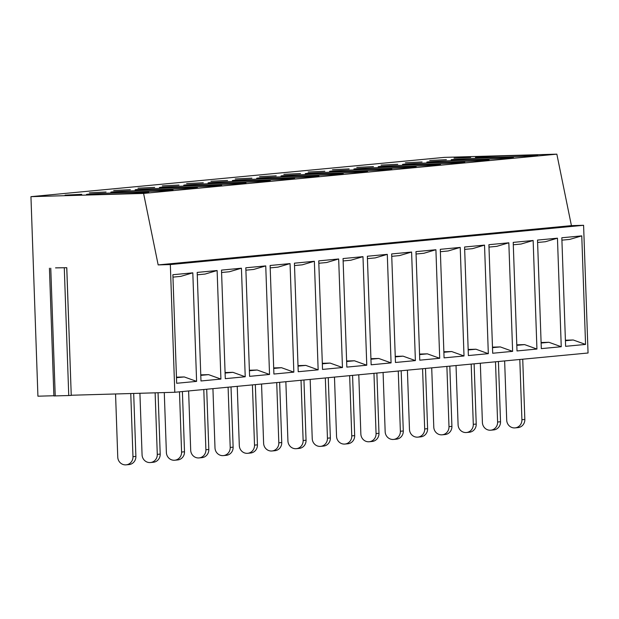 <?xml version="1.0" encoding="UTF-8"?>
<svg xmlns="http://www.w3.org/2000/svg" width="619" height="619" viewBox="0 0 619 619"><rect width="100%" height="100%" fill="white"/><g stroke="black" fill="none" stroke-linecap="round" stroke-linejoin="round"><path stroke-width="0.93" d="M55.563 267.857L66.782 267.702L55.563 267.888M53.884 395.742L37.921 396.199L30.95 196.664L143.585 193.422L158.162 264.909L170.333 264.561L174.79 392.268L71.239 395.247M66.744 267.718L71.247 395.409L68.748 395.533L53.892 395.936L49.435 268.228M174.79 392.268L588.05 353L583.593 225.293L571.422 225.641L556.845 154.154L444.21 157.388L30.95 196.664M170.333 264.561L583.593 225.293M196.602 381.381L176.67 383.277L172.879 274.728L192.811 272.832L196.602 381.381L184.269 376.948L176.477 377.683M220.913 379.076L200.982 380.971L197.19 272.414L217.122 270.526L220.913 379.076L208.58 374.634L200.788 375.377M245.225 376.762L225.293 378.658L221.501 270.108L241.433 268.213L245.225 376.762L232.891 372.321L225.092 373.064M269.536 374.456L249.596 376.344L245.813 267.795L265.744 265.907L269.536 374.456L257.202 370.015L249.403 370.758M293.839 372.143L273.908 374.038L270.116 265.489L290.056 263.593L293.839 372.143L281.506 367.701L273.714 368.444M318.151 369.837L298.219 371.725L294.427 263.176L314.359 261.28L318.151 369.837L305.817 365.396L298.025 366.139M342.462 367.524L322.53 369.419L318.739 260.87L338.67 258.974L342.462 367.524L330.128 363.082L322.329 363.825M366.773 365.218L346.833 367.106L343.05 258.556L362.982 256.661L366.773 365.218L354.439 360.776L346.64 361.519M391.076 362.904L371.145 364.8L367.353 256.251L387.293 254.355L391.076 362.904L378.743 358.463L370.951 359.206M415.388 360.591L395.456 362.486L391.665 253.937L411.596 252.041L415.388 360.591L403.054 356.157L395.262 356.892M439.699 358.285L419.767 360.181L415.976 251.631L435.908 249.736L439.699 358.285L427.365 353.844L419.574 354.586M464.01 355.971L444.078 357.867L440.287 249.318L460.219 247.422L464.01 355.971L451.677 351.538L443.877 352.273M488.321 353.666L468.382 355.561L464.59 247.004L484.53 245.116L488.321 353.666L475.988 349.224L468.188 349.967M512.625 351.352L492.693 353.248L488.902 244.698L508.833 242.803L512.625 351.352L500.291 346.919L492.5 347.654M536.936 349.046L517.004 350.942L513.213 242.385L533.145 240.497L536.936 349.046L524.603 344.605L516.811 345.348M561.247 346.733L541.316 348.629L537.524 240.079L557.456 238.183L561.247 346.733L548.914 342.292L541.114 343.034M585.559 344.427L565.619 346.315L561.828 237.766L581.767 235.878L585.559 344.427L573.225 339.986L565.426 340.729M158.162 264.909L571.422 225.641M143.585 193.422L556.845 154.154M147.283 192.509A31.151 0.596 178 0 1 112.836 194.118A31.151 0.596 178 0 1 86.49 194.451A31.151 0.596 178 0 1 87.968 194.219A31.151 0.596 178 0 1 122.415 192.602A31.151 0.596 178 0 1 148.761 192.277A31.151 0.596 178 0 1 147.283 192.509M65.072 195.132L81.731 194.32L65.072 195.132M171.587 190.203A31.151 0.596 178 0 1 137.147 191.813A31.151 0.596 178 0 1 110.801 192.138A31.151 0.596 178 0 1 112.279 191.905A31.151 0.596 178 0 1 146.718 190.296A31.151 0.596 178 0 1 173.065 189.963A31.151 0.596 178 0 1 171.587 190.203M89.376 192.819L106.042 192.006L89.376 192.819M195.898 187.89A31.151 0.596 178 0 1 161.458 189.499A31.151 0.596 178 0 1 135.112 189.832A31.151 0.596 178 0 1 136.59 189.592A31.151 0.596 178 0 1 171.03 187.983A31.151 0.596 178 0 1 197.376 187.658A31.151 0.596 178 0 1 195.898 187.89M113.687 190.513L130.354 189.7L113.687 190.513M220.209 185.576A31.151 0.596 178 0 1 185.762 187.193A31.151 0.596 178 0 1 159.416 187.518A31.151 0.596 178 0 1 160.894 187.286A31.151 0.596 178 0 1 195.341 185.677A31.151 0.596 178 0 1 221.687 185.344A31.151 0.596 178 0 1 220.209 185.576M137.998 188.199L154.657 187.387L137.998 188.199M244.52 183.27A31.151 0.596 178 0 1 210.073 184.88A31.151 0.596 178 0 1 183.727 185.213A31.151 0.596 178 0 1 185.205 184.973A31.151 0.596 178 0 1 219.652 183.363A31.151 0.596 178 0 1 245.998 183.038A31.151 0.596 178 0 1 244.52 183.27M162.31 185.893L178.968 185.073L162.31 185.893M268.824 180.957A31.151 0.596 178 0 1 234.384 182.574A31.151 0.596 178 0 1 208.038 182.899A31.151 0.596 178 0 1 209.516 182.667A31.151 0.596 178 0 1 243.956 181.058A31.151 0.596 178 0 1 270.302 180.725A31.151 0.596 178 0 1 268.824 180.957M186.613 183.58L203.28 182.767L186.613 183.58M293.135 178.651A31.151 0.596 178 0 1 258.696 180.261A31.151 0.596 178 0 1 232.349 180.593A31.151 0.596 178 0 1 233.827 180.353A31.151 0.596 178 0 1 268.267 178.744A31.151 0.596 178 0 1 294.613 178.419A31.151 0.596 178 0 1 293.135 178.651M210.924 181.274L227.591 180.454L210.924 181.274M317.446 176.338A31.151 0.596 178 0 1 282.999 177.955A31.151 0.596 178 0 1 256.653 178.28A31.151 0.596 178 0 1 258.131 178.048A31.151 0.596 178 0 1 292.578 176.438A31.151 0.596 178 0 1 318.924 176.106A31.151 0.596 178 0 1 317.446 176.338M235.235 178.961L251.894 178.148L235.235 178.961M341.758 174.032A31.151 0.596 178 0 1 307.31 175.641A31.151 0.596 178 0 1 280.964 175.974A31.151 0.596 178 0 1 282.442 175.734A31.151 0.596 178 0 1 316.889 174.125A31.151 0.596 178 0 1 343.236 173.792A31.151 0.596 178 0 1 341.758 174.032M259.547 176.655L276.206 175.835L259.547 176.655M366.061 171.718A31.151 0.596 178 0 1 331.622 173.328A31.151 0.596 178 0 1 305.275 173.66A31.151 0.596 178 0 1 306.753 173.428A31.151 0.596 178 0 1 341.193 171.811A31.151 0.596 178 0 1 367.539 171.486A31.151 0.596 178 0 1 366.061 171.718M283.85 174.341L300.517 173.529L283.85 174.341M390.372 169.413A31.151 0.596 178 0 1 355.933 171.022A31.151 0.596 178 0 1 329.587 171.347A31.151 0.596 178 0 1 331.064 171.115A31.151 0.596 178 0 1 365.504 169.505A31.151 0.596 178 0 1 391.85 169.173A31.151 0.596 178 0 1 390.372 169.413M308.161 172.036L324.828 171.215L308.161 172.036M414.684 167.099A31.151 0.596 178 0 1 380.236 168.708A31.151 0.596 178 0 1 353.89 169.041A31.151 0.596 178 0 1 355.368 168.809A31.151 0.596 178 0 1 389.815 167.192A31.151 0.596 178 0 1 416.161 166.867A31.151 0.596 178 0 1 414.684 167.099M332.473 169.722L349.131 168.91L332.473 169.722M438.995 164.793A31.151 0.596 178 0 1 404.547 166.403A31.151 0.596 178 0 1 378.201 166.728A31.151 0.596 178 0 1 379.679 166.496A31.151 0.596 178 0 1 414.126 164.886A31.151 0.596 178 0 1 440.473 164.553A31.151 0.596 178 0 1 438.995 164.793M356.784 167.416L373.443 166.596L356.784 167.416M463.298 162.48A31.151 0.596 178 0 1 428.859 164.089A31.151 0.596 178 0 1 402.512 164.422A31.151 0.596 178 0 1 403.99 164.19A31.151 0.596 178 0 1 438.43 162.573A31.151 0.596 178 0 1 464.784 162.248A31.151 0.596 178 0 1 463.298 162.48M381.087 165.103L397.754 164.29L381.087 165.103M487.61 160.174A31.151 0.596 178 0 1 453.17 161.783A31.151 0.596 178 0 1 426.824 162.108A31.151 0.596 178 0 1 428.302 161.876A31.151 0.596 178 0 1 462.741 160.267A31.151 0.596 178 0 1 489.087 159.934A31.151 0.596 178 0 1 487.61 160.174M405.399 162.789L422.065 161.977L405.399 162.789M511.921 157.86A31.151 0.596 178 0 1 477.481 159.47A31.151 0.596 178 0 1 451.127 159.803A31.151 0.596 178 0 1 452.613 159.563A31.151 0.596 178 0 1 487.052 157.953A31.151 0.596 178 0 1 513.399 157.628A31.151 0.596 178 0 1 511.921 157.86M429.71 160.483L446.369 159.671L429.71 160.483M536.232 155.547A31.151 0.596 178 0 1 501.785 157.164A31.151 0.596 178 0 1 475.438 157.489A31.151 0.596 178 0 1 476.916 157.257A31.151 0.596 178 0 1 511.364 155.648A31.151 0.596 178 0 1 537.71 155.315A31.151 0.596 178 0 1 536.232 155.547M454.021 158.17L470.68 157.358L454.021 158.17M192.811 272.832L180.756 276.376L172.964 277.119M176.461 377.172L184.269 376.948M217.122 270.526L205.067 274.062L197.275 274.805M200.765 374.859L208.58 374.634M241.433 268.213L229.378 271.756L221.587 272.499M225.076 372.553L232.891 372.321M265.744 265.907L253.689 269.443L245.89 270.186M249.387 370.239L257.202 370.015M290.056 263.593L278.001 267.137L270.201 267.88M273.699 367.926L281.506 367.701M314.359 261.28L302.304 264.824L294.512 265.566M298.002 365.62L305.817 365.396M338.67 258.974L326.615 262.518L318.824 263.253M322.313 363.307L330.128 363.082M362.982 256.661L350.927 260.204L343.127 260.947M346.625 361.001L354.439 360.776M387.293 254.355L375.238 257.899L367.438 258.634M370.936 358.687L378.743 358.463M411.596 252.041L399.541 255.585L391.75 256.328M395.239 356.382L403.054 356.157M435.908 249.736L423.853 253.279L416.061 254.014M419.55 354.068L427.365 353.844M460.219 247.422L448.164 250.966L440.364 251.709M443.862 351.762L451.677 351.538M484.53 245.116L472.475 248.66L464.676 249.395M468.173 349.449L475.988 349.224M508.833 242.803L496.778 246.347L488.987 247.089M492.484 347.143L500.291 346.919M533.145 240.497L521.09 244.033L513.298 244.776M516.788 344.829L524.603 344.605M557.456 238.183L545.401 241.727L537.601 242.47M541.099 342.524L548.914 342.292M581.767 235.878L569.712 239.414L561.913 240.157M565.41 340.21L573.225 339.986M133.689 393.444L135.886 456.396A7.985 7.606 84.6 0 1 129.038 464.567L126.121 464.846A7.985 7.606 -95.4 0 0 132.969 456.675L130.764 393.529M115.552 393.97L117.757 457.116A7.985 7.606 -95.4 0 0 126.121 464.846M158.054 392.748L160.197 454.091A7.985 7.606 84.6 0 1 153.342 462.261L150.425 462.54A7.985 7.606 -95.4 0 0 157.28 454.369L155.129 392.833M139.917 393.266L142.068 454.803A7.985 7.606 -95.4 0 0 150.425 462.54M182.396 391.541L184.501 451.777A7.985 7.606 84.6 0 1 177.653 459.948L174.736 460.226A7.985 7.606 -95.4 0 0 181.584 452.056L179.479 391.819M164.283 392.57L166.379 452.497A7.985 7.606 -95.4 0 0 174.736 460.226M206.707 389.235L208.812 449.471A7.985 7.606 84.6 0 1 201.964 457.642L199.047 457.921A7.985 7.606 -95.4 0 0 205.895 449.75L203.79 389.506M188.617 390.953L190.691 450.183A7.985 7.606 -95.4 0 0 199.047 457.921M231.019 386.921L233.123 447.158A7.985 7.606 84.6 0 1 226.275 455.329L223.358 455.607A7.985 7.606 -95.4 0 0 230.206 447.436L228.102 387.2M212.928 388.639L214.994 447.877A7.985 7.606 -95.4 0 0 223.358 455.607M255.33 384.616L257.434 444.852A7.985 7.606 84.6 0 1 250.587 453.023L247.67 453.301A7.985 7.606 -95.4 0 0 254.517 445.131L252.413 384.886M237.239 386.333L239.305 445.564A7.985 7.606 -95.4 0 0 247.67 453.301M279.641 382.302L281.738 442.539A7.985 7.606 84.6 0 1 274.89 450.709L271.973 450.988A7.985 7.606 -95.4 0 0 278.821 442.817L276.724 382.581M261.551 384.02L263.617 443.258A7.985 7.606 -95.4 0 0 271.973 450.988M303.944 379.996L306.049 440.233A7.985 7.606 84.6 0 1 299.201 448.404L296.284 448.682A7.985 7.606 -95.4 0 0 303.132 440.504L301.027 380.267M285.854 381.714L287.928 440.945A7.985 7.606 -95.4 0 0 296.284 448.682M328.256 377.683L330.36 437.919A7.985 7.606 84.6 0 1 323.513 446.09L320.596 446.369A7.985 7.606 -95.4 0 0 327.443 438.198L325.339 377.961M310.165 379.401L312.231 438.631A7.985 7.606 -95.4 0 0 320.596 446.369M352.567 375.369L354.672 435.614A7.985 7.606 84.6 0 1 347.824 443.784L344.907 444.055A7.985 7.606 -95.4 0 0 351.754 435.884L349.65 375.648M334.477 377.095L336.543 436.325A7.985 7.606 -95.4 0 0 344.907 444.055M376.878 373.064L378.975 433.3A7.985 7.606 84.6 0 1 372.127 441.471L369.21 441.749A7.985 7.606 -95.4 0 0 376.058 433.579L373.961 373.342M358.788 374.781L360.854 434.012A7.985 7.606 -95.4 0 0 369.21 441.749M401.182 370.75L403.286 430.994A7.985 7.606 84.6 0 1 396.439 439.165L393.522 439.436A7.985 7.606 -95.4 0 0 400.369 431.265L398.265 371.029M383.091 372.476L385.165 431.706A7.985 7.606 -95.4 0 0 393.522 439.436M425.493 368.444L427.597 428.681A7.985 7.606 84.6 0 1 420.75 436.852L417.833 437.13A7.985 7.606 -95.4 0 0 424.68 428.959L422.576 368.723M407.403 370.162L409.469 429.393A7.985 7.606 -95.4 0 0 417.833 437.13M449.804 366.131L451.909 426.367A7.985 7.606 84.6 0 1 445.061 434.538L442.144 434.817A7.985 7.606 -95.4 0 0 448.992 426.646L446.887 366.409M431.714 367.848L433.78 427.087A7.985 7.606 -95.4 0 0 442.144 434.817M474.115 363.825L476.22 424.061A7.985 7.606 84.6 0 1 469.364 432.232L466.447 432.511A7.985 7.606 -95.4 0 0 473.295 424.34L471.198 364.104M456.025 365.543L458.091 424.773A7.985 7.606 -95.4 0 0 466.447 432.511M498.419 361.511L500.523 421.748A7.985 7.606 84.6 0 1 493.676 429.919L490.759 430.197A7.985 7.606 -95.4 0 0 497.606 422.026L495.502 361.79M480.329 363.229L482.402 422.468A7.985 7.606 -95.4 0 0 490.759 430.197M522.73 359.206L524.835 419.442A7.985 7.606 84.6 0 1 517.987 427.613L515.07 427.891A7.985 7.606 -95.4 0 0 521.918 419.721L519.813 359.477M504.64 360.923L506.713 420.154A7.985 7.606 -95.4 0 0 515.07 427.891M55.23 395.92L50.766 268.22M68.748 395.533L64.283 267.826M135.886 456.396L132.969 456.675M160.197 454.091L157.28 454.369M184.501 451.777L181.584 452.056M208.812 449.471L205.895 449.75M233.123 447.158L230.206 447.436M257.434 444.852L254.517 445.131M281.738 442.539L278.821 442.817M306.049 440.233L303.132 440.504M330.36 437.919L327.443 438.198M354.672 435.614L351.754 435.884M378.975 433.3L376.058 433.579M403.286 430.994L400.369 431.265M427.597 428.681L424.68 428.959M451.909 426.367L448.992 426.646M476.22 424.061L473.295 424.34M500.523 421.748L497.606 422.026M524.835 419.442L521.918 419.721M66.782 267.702L71.247 395.409"/></g></svg>
